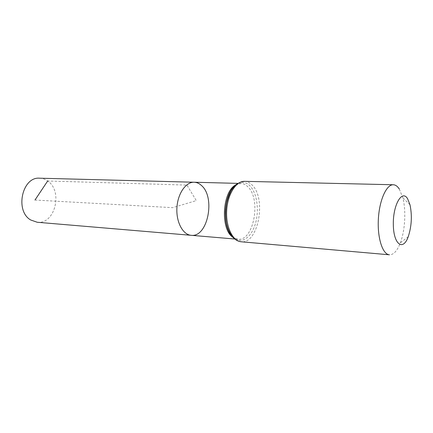 <?xml version="1.0" encoding="UTF-8"?>
<svg xmlns="http://www.w3.org/2000/svg" width="433" height="433" viewBox="0 0 433 433"><rect width="100%" height="100%" fill="white"/><g stroke="black" fill="none" stroke-linecap="round" stroke-linejoin="round"><path stroke-width="0.32" stroke-dasharray="2.17 1.62" d="M194.13 182.233C196.809 182.336 199.272 183.435 201.518 185.535C215.726 197.518 207.688 237.657 191.191 235.314M399.307 189.048L402.831 197.789C406.219 210.617 405.115 230.524 400.336 242.902C397.229 250.886 393.586 254.853 389.419 254.799M39.679 178.201C42.558 178.299 45.221 179.23 47.673 180.994C63.218 191.094 55.007 224.613 37.238 222.264M34.976 200.041L172.697 207.667L196.284 200.603L186.948 185.102L47.673 180.994M235.763 184.891L240.916 183.457C243.481 183.554 245.836 184.707 247.974 186.904C261.489 199.445 253.614 241.576 237.825 239.265L232.862 237.268M244.558 181.335C247.346 181.432 249.895 182.688 252.206 185.102C266.696 198.742 258.198 244.293 241.213 241.776M238.112 183.5C242.448 181.47 246.442 182.304 250.09 186.006C256.915 193.107 259.307 209.767 255.6 223.033C251.984 236.353 242.724 243.958 235.043 238.908M233.246 187.543C235.774 184.745 238.334 183.381 240.916 183.457L237.76 183.376M230.654 234.35C232.857 237.414 235.249 239.048 237.825 239.265L234.681 239M410.002 204.804L402.831 197.789M408.232 236.716L400.336 242.902"/><path stroke-width="0.65" d="M191.191 235.314C182.894 234.773 176.069 222.14 176.913 207.9C177.644 193.654 185.822 181.849 194.13 182.233C196.809 182.336 199.272 183.435 201.518 185.535C215.726 197.518 207.688 237.657 191.191 235.314C182.894 234.773 176.069 222.14 176.913 207.9C177.644 193.654 185.822 181.849 194.13 182.233L39.679 178.201C22.235 176.399 14.614 210.914 30.711 219.986L37.238 222.264L234.681 239M407.583 198.709L410.002 204.804C412.238 215.596 411.648 226.237 408.232 236.716C403.123 251.248 393.646 244.753 393.326 224.933C392.801 205.161 401.986 189.134 407.583 198.709M241.213 241.776C232.878 241.073 226.194 229.955 225.528 216.127C224.83 208.598 226.67 200.138 231.054 190.753C234.897 184.799 239.4 181.66 244.558 181.335C236.028 180.945 227.514 194.406 226.675 210.654C225.717 226.903 232.689 241.219 241.213 241.776L389.419 254.799C382.62 254.447 377.267 238.004 378.361 219.06C379.368 200.106 386.501 184.355 393.299 184.756C395.518 184.848 397.521 186.277 399.307 189.048M47.673 180.994L34.976 200.041M232.862 237.268C220.197 229.279 222.291 191.435 235.763 184.891M235.043 238.908C220.992 231.411 223.32 189.405 238.112 183.5M237.76 183.376L194.13 182.233M230.654 234.35C222.622 224.224 224.148 196.728 233.246 187.543M393.299 184.756L244.558 181.335"/></g></svg>
